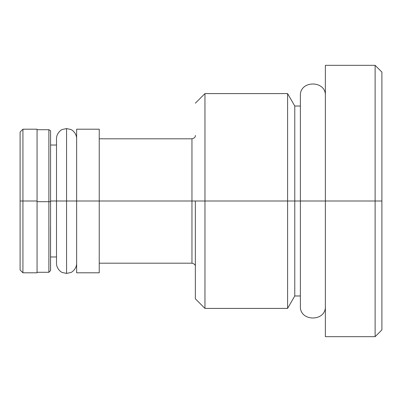 <?xml version="1.0" encoding="UTF-8"?>
<svg xmlns="http://www.w3.org/2000/svg" width="402" height="402" viewBox="0 0 402 402"><rect width="100%" height="100%" fill="white"/><g stroke="black" fill="none" stroke-linecap="round" stroke-linejoin="round"><path stroke-width="0.6" d="M300.379 295.972L294.777 295.972L287.596 308.409L204.955 308.409L204.96 201L287.596 201L287.596 308.409L287.596 201L294.777 201L294.777 295.972L294.777 201L300.379 201L191.955 201L191.955 263.184L191.955 201L76.631 201L76.631 272.797L99.244 272.797L99.244 129.203L76.631 129.203L76.631 272.792M76.631 263.355C76.661 268.707 72.079 272.31 70.651 272.551L66.571 273.415L62.486 272.551C61.059 272.31 56.476 268.707 56.506 263.355L56.506 201L50.662 201L56.506 201L56.506 138.645C56.476 133.293 61.059 129.69 62.486 129.449L66.571 128.585L70.651 129.449C72.079 129.69 76.661 133.293 76.631 138.645M20.1 269.968L22.924 272.797L37.059 272.797L37.059 201L22.924 201L22.924 272.797L22.924 201L20.1 201L20.1 269.968L20.1 201L22.924 201L22.924 129.203L22.924 201L37.059 201L37.059 129.203L22.924 129.203L20.1 132.032L20.1 201L20.1 132.032M375.116 201L375.116 336.675L375.116 201L325.369 201L325.369 336.675L325.369 201L375.116 201L375.116 65.325L375.116 201L381.9 201L375.116 201M381.9 329.891L381.9 72.109L381.9 329.891L375.116 336.675L325.369 336.675M76.631 129.208L76.631 201L204.96 201L204.96 308.409M195.347 201L195.347 298.797L195.347 201M99.244 138.816L191.955 138.816L191.955 201L191.955 138.816C194.372 138.223 195.503 137.092 195.347 135.424M195.347 103.203L204.96 93.591L204.96 201L204.955 93.591L287.596 93.591L287.596 201L287.596 93.591L294.777 106.027L294.777 201L294.777 106.027L300.379 106.027M325.369 65.325L325.369 201L300.379 201L300.379 96.023L300.379 305.977L300.379 201L300.379 305.977L300.379 201L325.369 201L325.369 65.325L375.116 65.325L381.9 72.109M37.059 272.792L37.059 129.208M99.244 272.792L99.244 129.208M37.059 129.715L48.878 129.715C50.371 130.479 50.938 131.042 50.572 131.409L50.572 201.668L48.878 201.683L48.878 272.285L48.878 201.683L37.059 201.683L48.878 201.683L48.878 129.715L48.878 201.683L50.572 201.668L50.572 270.591L48.878 272.285L37.059 272.285M50.572 142.695L50.572 259.305M50.531 270.224L50.531 226.21M66.566 128.585L66.566 201L76.631 201L56.506 201L66.566 201L66.566 128.585M66.566 201L76.631 201L66.566 201L66.566 273.415L66.566 201M195.347 266.576C195.503 264.908 194.372 263.777 191.955 263.184L99.244 263.184M56.506 256.968L50.662 256.968M204.955 308.409L195.347 298.797M56.506 145.032L50.662 145.032M325.369 96.023C326.444 80.003 299.309 80.003 300.379 96.023M300.384 305.977C299.309 321.997 326.444 321.997 325.369 305.977"/></g></svg>
